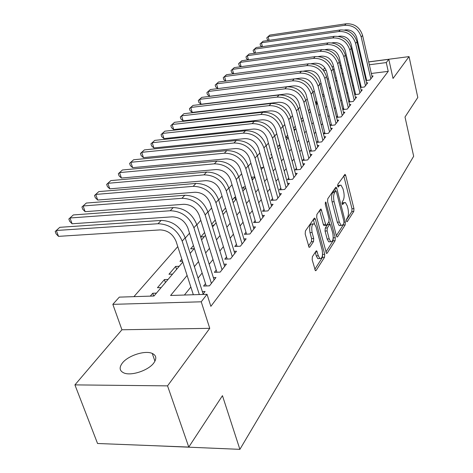 <?xml version="1.0" encoding="UTF-8"?>
<svg xmlns="http://www.w3.org/2000/svg" width="473" height="473" viewBox="0 0 473 473"><rect width="100%" height="100%" fill="white"/><g stroke="black" fill="none" stroke-linecap="round" stroke-linejoin="round"><path stroke-width="0.71" d="M346.496 221.027L346.892 221.766L347.259 221.63L353.786 211.39L353.94 208.628L345.704 175.501L345.083 174.371L337.828 184.299L337.71 186.279L338.142 187.066L339.389 185.658L340.986 185.114L342.943 188.692L343.646 191.494C344.439 195.284 344.261 198.282 343.126 200.481L342.251 201.794L342.133 203.774L342.547 204.537L343.782 203.088L345.408 202.509L347.283 205.974L347.98 208.735C348.755 212.483 348.583 215.475 347.466 217.71L346.608 219.052L346.496 221.027M153.778 362.992C156.894 358.581 156.38 355.394 152.241 353.426C145.11 350.097 128.13 355.536 122.395 363.004C118.948 367.598 119.468 370.921 123.967 372.978C131.287 376.177 148.469 370.406 153.778 362.992M312.369 256.697L312.168 259.789L315.408 270.716L316.1 270.491L324.513 257.3L324.703 254.291L315.42 219.271L314.799 218.154L314.173 218.343L305.416 230.948L305.197 234.052L309.1 247.326L309.78 247.119L313.51 241.555L313.717 238.493L312.115 232.521C311.24 226.715 311.991 223.818 314.362 223.835L316.017 226.804L322.148 249.898C323.006 255.716 322.249 258.607 319.878 258.565L318.341 255.769L316.727 250.861L316.065 251.074L312.369 256.697M188.774 447.068L97.55 443.497L74.923 384.886L167.548 385.867L188.774 447.068L222.452 395.665L239.888 449.35L413.668 156.267L405.012 117.002L417.801 97.479L409.056 56.606L393.033 78.453L388.794 59.326L386.275 62.578L388.232 71.358L210.857 306.344L207.032 294.301L201.232 301.798L112.84 304.346L119.314 297.127L153.997 296.009L182.779 262.077M167.548 385.867L209.752 328.333L201.232 301.798M336.439 235.962L337.007 237.014L337.58 236.807L345.172 224.906L345.331 222.068L336.794 188.378L336.173 187.249L335.659 187.42L327.765 198.778L327.582 201.693L336.439 235.962M335.103 240.692L327.115 253.215L326.488 253.427L316.685 217.45L316.886 214.44L320.481 209.267L321.072 209.078L325.998 225.455L326.595 225.26L328.889 221.819L329.072 218.887L325.27 204.241L325.796 202.06L335.28 237.771L335.103 240.692L333.075 240.798L325.844 252.091M409.056 56.606L368.662 61.874M362.543 62.673L361.886 62.761M355.649 63.571L354.88 63.672M348.518 64.499L348.069 64.635M150.296 296.128L152.744 293.254L153.684 296.021M161.139 287.59L157.468 287.72L164.415 279.578L165.408 282.558M172.574 274.109L168.956 274.263L175.631 266.435L176.589 269.374M181.839 259.169L179.994 261.321L182.495 261.202M193.445 245.558L190.619 248.869L194.143 248.68M204.584 232.509L200.854 236.884L204.324 236.677M215.28 219.975L211.673 224.202M225.556 207.937L222.221 211.839M232.361 199.961L234.732 197.182L235.53 199.884M242.105 188.538L243.406 187.018L244.174 189.691M251.488 177.546L251.784 177.204L252.535 179.835M271.455 154.151L270.787 154.931L271.65 154.848M279.673 144.519L278.278 146.157L280.069 145.98M287.608 135.219L285.739 137.407M295.276 126.238L293.567 128.236M302.69 117.552L301.135 119.373M309.856 109.151L308.443 110.806M315.521 102.517L316.177 101.742L316.774 104.095M366.007 80.522L369.916 80.043L373.085 75.97L371.932 76.112M360.467 87.47L364.5 86.985L367.769 82.799L366.569 82.941M354.762 94.624L358.924 94.139L362.288 89.823L361.053 89.971M348.879 101.991L353.183 101.5L356.648 97.06L355.377 97.207M342.819 109.588L347.271 109.092L350.842 104.509L349.523 104.657M336.563 117.41L341.169 116.914L344.852 112.196L343.487 112.343M330.107 125.487L334.878 124.984L338.68 120.112L337.267 120.266M324.709 132.328L323.544 133.806L328.386 133.315L332.306 128.284L330.846 128.437M317.98 140.865L316.78 142.391L321.687 141.912L325.731 136.721L324.218 136.868M311.027 149.687L309.791 151.259L314.764 150.792L318.944 145.43L317.371 145.578M303.849 158.798L302.566 160.424L307.61 159.969L311.932 154.429L310.3 154.576M296.423 168.222L295.099 169.908L300.207 169.464L304.677 163.729L302.986 163.883M288.743 177.972L287.371 179.71L292.551 179.285L297.18 173.349L295.418 173.502M280.796 188.059L279.377 189.862L284.628 189.454L289.417 183.311L287.584 183.459M272.56 198.512L271.088 200.381L276.415 199.984L281.376 193.623L279.472 193.764M264.029 209.344L262.503 211.277L267.901 210.905L273.045 204.306L271.064 204.448M255.178 220.572L253.593 222.582L259.074 222.233L264.413 215.386L262.344 215.522M245.995 232.231L244.352 234.312L249.91 233.987L255.45 226.88L253.292 227.016M236.453 244.334L234.75 246.498L240.39 246.197L246.149 238.818L243.891 238.942M226.543 256.916L224.77 259.169L230.499 258.891L236.482 251.216L234.117 251.34M216.232 270L214.387 272.342L220.205 272.093L226.431 264.111L223.954 264.224M205.501 283.617L203.579 286.059L209.486 285.846L215.972 277.527L213.376 277.633M388.232 71.358L371.323 73.475M365.221 74.237L364.571 74.32M359.072 78.175L358.463 78.926M353.426 85.181L352.722 86.051M347.614 92.401L346.81 93.394M341.618 99.844L340.72 100.962M335.44 107.513L334.429 108.766M329.072 115.424L327.943 116.819M322.497 123.583L321.244 125.138M315.71 132.008L314.326 133.723M308.703 140.712L307.178 142.604M301.455 149.71L299.787 151.78M293.964 159.011L292.143 161.275M286.212 168.636L284.22 171.108M278.189 178.599L276.019 181.289M269.876 188.916L267.523 191.843M261.262 199.612L258.701 202.793M252.328 210.71L249.549 214.151M243.051 222.227L240.048 225.952M233.414 234.188L230.168 238.221M223.404 246.616L219.892 250.98M212.986 259.553L209.19 264.265M202.142 273.016L198.045 278.1M190.85 287.04L184.411 295.028M366.415 79.393L365.901 80.049M360.976 86.299L360.373 87.062M355.377 93.406L354.679 94.287M349.612 100.725L348.814 101.73M343.664 108.264L342.771 109.399M337.539 116.039L336.54 117.316M331.224 124.056L330.107 125.475M202.355 291.593L205.075 291.504L202.787 294.437M321.025 83.147L319.86 84.478M314.238 90.893L312.949 92.365M307.231 98.892L305.806 100.518M299.988 107.152L298.416 108.944M292.503 115.696L290.777 117.665M284.752 124.535L282.866 126.693M276.735 133.688L274.677 136.035M268.433 143.165L266.187 145.725M259.825 152.986L257.383 155.771M250.897 163.173L248.248 166.194M241.638 173.739L238.759 177.02M232.018 184.718L228.902 188.272M222.02 196.124L218.65 199.973M211.626 207.99L207.972 212.152M200.8 220.335L196.857 224.835M189.531 233.201L185.268 238.061M177.777 246.61L133.918 296.654M336.279 77.862L335.126 78.01M328.386 78.855L327.091 79.015M335.759 80.599L336.811 80.469M329.178 87.481L330.473 87.322M322.379 94.559L323.828 94.387M316.177 101.742L316.957 101.654M301.603 121.183L302.348 121.106M293.845 129.277L295.566 129.099M285.798 137.625L288.187 137.383M269.675 158.343L270.858 158.23M260.718 167.631L263.059 167.424M251.784 177.204L254.817 176.943M243.406 187.018L245.428 186.859M234.732 197.182L235.66 197.111M222.878 214.009L223.587 213.962M211.993 225.249L214.133 225.113M175.631 266.435L179.22 266.269M164.415 279.578L168.057 279.437M152.744 293.254L156.439 293.13M153.778 445.702L239.888 449.35M209.752 328.333L121.933 329.77L74.923 384.886M121.933 329.77L112.84 304.346M323.083 69.903L324.886 67.899M187.101 275.452L170.587 295.477L207.032 294.301M357.026 69.454L356.411 70.193M351.333 76.354L350.623 77.211M345.467 83.467L344.657 84.442M339.419 90.798L338.508 91.898M333.187 98.354L332.164 99.59M326.76 106.147L325.619 107.525M320.126 114.188L318.861 115.719M313.274 122.495L311.878 124.186M306.197 131.074L304.665 132.931M298.883 139.937L297.198 141.983M291.321 149.107L289.476 151.342M283.493 158.597L281.482 161.039M275.387 168.423L273.199 171.078M266.991 178.605L264.608 181.49M258.288 189.153L255.704 192.286M249.259 200.103L246.457 203.496M239.882 211.466L236.849 215.144M230.15 223.268L226.863 227.253M220.028 235.542L216.474 239.846M209.492 248.307L205.654 252.96M198.53 261.599L194.385 266.624M386.275 62.578L369.324 64.771M363.211 65.558L362.555 65.641M332.152 66.711L333.524 66.533M340.146 65.67L341.163 65.534M347.649 64.689L348.536 64.576M354.898 63.743L355.666 63.642M361.904 62.832L362.56 62.749M368.68 61.951L388.794 59.326M341.831 68.319L340.814 68.449M334.198 69.306L333.045 69.454M326.204 70.335L323.68 70.66M190.158 253.38L194.356 248.431M201.575 239.917L205.459 235.335M212.531 226.999L216.126 222.759M223.049 214.594L226.378 210.674M233.159 202.675L236.234 199.056M242.886 191.21L245.724 187.87M252.245 180.178L254.858 177.097M261.256 169.553L263.668 166.715M269.941 159.312L272.158 156.699M278.325 149.433L280.353 147.032M286.407 139.896L288.27 137.702M294.218 130.69L295.921 128.686M301.762 121.798L303.317 119.965M309.058 113.195L310.465 111.533M316.118 104.876L317.389 103.368M322.947 96.823L324.094 95.463M329.563 89.025L330.592 87.807M335.972 81.468L336.888 80.38M342.18 74.143L342.996 73.179M344.226 202.592L342.026 202.935M339.809 185.203L337.604 185.552M346.39 220.022L351.835 211.52L351.989 208.764L343.759 175.767M335.434 191.045L334.819 188.632M336.362 235.672L343.185 225.024L343.487 223.918M343.818 223.404L343.93 221.411L336.409 191.79L335.978 191.003L335.611 191.127L334.659 192.505C333.471 194.734 333.282 197.797 334.098 201.681L339.312 222.068L341.157 225.467L342.895 224.841L343.818 223.404M335.706 191.021L333.607 191.275L335.611 191.127M340.424 225.509L339.153 225.586L337.308 222.192L332.081 201.829C331.266 197.945 331.455 194.888 332.649 192.659L333.607 191.275M319.659 210.45L323.343 224.492L323.946 225.58L324.395 225.55M329.019 221.571L329.734 224.332L327.541 224.622L330.166 224.303L332.815 233.319C333.642 238.889 332.951 241.691 330.739 241.715L329.202 238.895L327.109 230.907L327.298 227.951L329.586 224.498M333.217 237.748L335.28 237.771M327.541 224.622L325.247 228.069L325.057 231.025L327.15 239.007L328.7 241.821L329.882 241.762M333.075 240.798L333.252 237.884M319.109 258.601L317.791 258.66L316.248 255.869L315.284 252.269M313.061 223.918L312.269 223.966C309.886 223.948 309.135 226.839 310.01 232.639L312.115 232.521M308.449 246.061L311.411 241.668L311.612 238.611L310.01 232.639M314.764 269.385L322.444 257.395L322.58 254.184M314.545 223.971L313.363 219.513M268.534 40.436L267.286 39.531L266.825 37.787L269.793 35.097L346.076 23.786C354.366 23.419 359.876 27.298 362.59 35.422L372.168 77.152M269.793 35.097L268.138 36.616L344.64 25.311C352.959 24.951 358.481 28.847 361.212 36.995L370.844 78.849M366.658 80.44L356.737 37.627C354.916 32.211 351.238 29.622 345.704 29.852L344.545 30.024M266.825 37.787L268.138 36.616L269.125 40.347M261.906 46.721L260.552 45.727L260.079 43.965L263.094 41.228L340.264 29.965C348.66 29.616 354.247 33.553 357.02 41.778L366.817 84.011M263.094 41.228L261.392 42.789L338.78 31.537C347.206 31.188 352.811 35.144 355.601 43.398L365.458 85.755M361.23 87.381L351.067 44.03C349.21 38.544 345.479 35.913 339.874 36.137L338.343 36.356M260.079 43.965L261.392 42.789L262.426 46.644M255.083 53.189L253.623 52.107L253.138 50.315L256.206 47.537L334.275 36.332C342.777 35.995 348.447 39.992 351.279 48.323L361.313 91.07M256.206 47.537L254.45 49.145L332.75 37.952C341.281 37.621 346.969 41.636 349.813 49.99L359.912 92.874M355.643 94.523L345.225 50.617C343.327 45.065 339.543 42.393 333.873 42.605L331.928 42.877M253.138 50.315L254.45 49.145L255.532 53.124M248.065 59.852L246.486 58.664L245.99 56.861L249.111 54.028L328.108 42.889C336.723 42.57 342.476 46.632 345.361 55.069L355.643 98.349M249.111 54.028L247.308 55.684L326.536 44.557C335.18 44.243 340.95 48.317 343.859 56.79L354.2 100.199M349.884 101.878L339.212 57.41C337.273 51.782 333.43 49.068 327.688 49.269L325.27 49.606M245.99 56.861L247.308 55.684L248.431 59.799M240.84 66.711L239.143 65.422L238.634 63.595L241.809 60.715L321.752 49.647C330.479 49.346 336.315 53.473 339.265 62.022L349.807 105.84M241.809 60.715L239.947 62.418L320.132 51.368C328.883 51.072 334.742 55.217 337.716 63.79L348.317 107.749M343.96 109.458L333.01 64.411C331.029 58.711 327.133 55.956 321.309 56.139L318.353 56.541M238.634 63.595L239.947 62.418L241.129 66.675M233.396 73.788L231.575 72.381L231.055 70.53L234.283 67.604L315.195 56.612C324.035 56.334 329.965 60.526 332.98 69.188L343.782 113.561M234.283 67.604L232.367 69.36L313.528 58.392C322.391 58.114 328.345 62.324 331.378 71.015L342.251 115.53M337.846 117.274L326.612 71.63C324.59 65.853 320.629 63.051 314.734 63.228L311.139 63.707M231.055 70.53L232.367 69.36L233.603 73.758M225.727 81.084L223.776 79.559L223.238 77.678L226.532 74.699L308.437 63.808C317.389 63.548 323.408 67.805 326.494 76.585L337.574 121.526M226.532 74.699L224.557 76.508L306.711 65.641C315.692 65.386 321.741 69.661 324.839 78.471L335.996 123.554M331.543 125.333L320.014 79.08C317.945 73.226 313.924 70.376 307.953 70.536L303.554 71.11M223.238 77.678L224.557 76.508L225.852 81.066M217.828 88.611L215.735 86.955L215.185 85.051L218.538 82.018L301.455 71.228C310.53 70.991 316.644 75.325 319.795 84.224L331.171 129.744M218.538 82.018L216.498 83.881L299.675 73.12C308.78 72.889 314.917 77.241 318.093 86.169L329.539 131.837M325.04 133.652L313.197 86.772C311.086 80.836 307.001 77.944 300.946 78.086L295.365 78.796M215.185 85.051L216.498 83.881L217.864 88.605M318.329 142.237L306.161 94.712C303.997 88.699 299.847 85.755 293.715 85.879L209.598 96.315L207.44 94.582L206.878 92.655L210.29 89.568L294.247 78.896C303.441 78.684 309.655 83.088 312.884 92.105L324.561 138.222M210.29 89.568L208.185 91.49L292.403 80.848C301.632 80.647 307.87 85.069 311.116 94.121L322.876 140.386M206.878 92.655L208.185 91.49L209.598 96.315M311.4 151.112L298.889 102.919C296.672 96.823 292.456 93.825 286.236 93.938L201.06 104.231L198.885 102.458L198.299 100.507L201.776 97.355L286.798 86.813C296.116 86.63 302.43 91.112 305.735 100.258L317.732 146.985M201.776 97.355L199.606 99.342L284.894 88.835C294.247 88.658 300.591 93.157 303.914 102.334L315.988 149.22M198.299 100.507L199.606 99.342L201.06 104.231M304.24 160.276L291.368 111.403C289.104 105.225 284.817 102.174 278.508 102.269L192.239 112.403L190.045 110.587L189.448 108.613L192.99 105.402L279.094 95.002C288.548 94.848 294.963 99.407 298.351 108.684L310.678 156.031M192.99 105.402L190.749 107.454L277.125 97.095C286.614 96.941 293.059 101.524 296.465 110.83L308.875 158.343M189.448 108.613L190.749 107.454L192.239 112.403M296.837 169.754L283.593 120.183C281.269 113.916 276.906 110.812 270.515 110.883L183.128 120.846L180.911 118.983L180.302 116.985L183.908 113.709L271.124 103.475C280.714 103.345 287.241 107.986 290.706 117.399L303.382 165.39M183.908 113.709L181.597 115.832L269.09 105.639C278.709 105.52 285.266 110.179 288.755 119.622L301.52 167.779M180.302 116.985L181.597 115.832L183.128 120.846M289.174 179.563L275.54 129.277C273.158 122.915 268.723 119.752 262.237 119.799L173.709 129.578L171.474 127.669L170.842 125.641L174.525 122.3L262.882 112.243C272.602 112.148 279.241 116.872 282.795 126.415L295.838 175.069M174.525 122.3L172.131 124.494L260.771 114.484C270.526 114.395 277.196 119.143 280.773 128.721L293.91 177.541M170.842 125.641L172.131 124.494L173.709 129.578M281.252 189.714L267.198 138.69C264.756 132.233 260.245 129.017 253.664 129.04L163.965 138.607L161.713 136.65L161.062 134.592L164.823 131.187L254.338 121.325C264.2 121.265 270.958 126.078 274.6 135.763L288.027 185.085M164.823 131.187L162.345 133.451L252.156 123.648C262.054 123.595 268.835 128.425 272.507 138.151L286.035 187.645M161.062 134.592L162.345 133.451L163.965 138.607M273.045 200.233L258.554 148.445C256.047 141.894 251.453 138.619 244.778 138.613L153.885 147.948L151.608 145.938L150.94 143.857L154.777 140.38L245.487 130.737C255.491 130.714 262.367 135.615 266.11 145.442L279.939 195.461M154.777 140.38L152.211 142.728L243.223 133.144C253.268 133.132 260.174 138.057 263.94 147.919L277.876 198.116M150.94 143.857L152.211 142.728L153.885 147.948M264.537 211.135L249.59 158.567C247.012 151.916 242.336 148.575 235.56 148.546L143.443 157.627L141.149 155.564L140.457 153.447L144.377 149.9L236.311 140.499C246.463 140.511 253.463 145.507 257.306 155.487L271.561 206.216M144.377 149.9L141.723 152.33L233.958 142.994C244.151 143.017 251.181 148.037 255.053 158.053L269.415 208.965M140.457 153.447L141.723 152.33L143.443 157.627M255.716 222.446L240.284 169.068C237.635 162.316 232.876 158.91 225.999 158.851L132.623 167.655L130.312 165.532L129.602 163.386L133.605 159.762L226.786 150.627C237.091 150.68 244.216 155.777 248.165 165.905L262.87 217.367M133.605 159.762L130.85 162.28L224.344 153.217C234.691 153.287 241.851 158.408 245.824 168.571L260.647 220.217M129.602 163.386L130.85 162.28L132.623 167.655M246.569 234.182L230.623 179.977C227.897 173.118 223.049 169.641 216.066 169.553L121.407 178.049L119.072 175.867L118.339 173.692L122.43 169.984L216.894 161.139C227.359 161.246 234.62 166.443 238.676 176.731L253.847 228.938M122.43 169.984L119.574 172.598L214.358 163.835C224.864 163.954 232.16 169.174 236.246 179.498L251.541 231.894M118.339 173.692L119.574 172.598L121.407 178.049M237.068 246.374L220.578 191.311C217.775 184.346 212.832 180.798 205.749 180.674L109.771 188.833L107.418 186.587L106.662 184.381L110.842 180.591L206.612 172.071C217.237 172.225 224.64 177.529 228.814 187.976L244.482 240.952M110.842 180.591L107.879 183.305L203.981 174.868C214.647 175.04 222.085 180.367 226.289 190.856L242.087 244.027M106.662 184.381L107.879 183.305L109.771 188.833M227.194 259.05L210.13 203.1C207.251 196.023 202.208 192.405 195.012 192.245L97.692 200.038L95.315 197.72L94.535 195.485L98.81 191.606L195.923 183.435C206.719 183.642 214.257 189.058 218.556 199.671L234.75 253.433M98.81 191.606L95.729 194.427L193.185 186.35C204.017 186.569 211.597 192.014 215.93 202.669L232.255 256.632M94.535 195.485L95.729 194.427L97.692 200.038M216.93 272.235L199.257 215.375C196.289 208.185 191.151 204.49 183.837 204.289L85.134 211.668L82.74 209.285L81.935 207.014L86.311 203.047L184.801 195.266C195.763 195.532 203.455 201.06 207.884 211.845L224.628 266.417M86.311 203.047L83.112 205.974L181.945 198.299C192.954 198.583 200.682 204.135 205.146 214.967L222.032 269.746M81.935 207.014L83.112 205.974L85.134 211.668M206.24 285.958L187.935 228.157C184.872 220.85 179.628 217.077 172.196 216.829L72.085 223.77L69.673 221.311L68.833 219.005L73.315 214.943L173.213 207.588C184.352 207.919 192.198 213.565 196.762 224.527L214.098 279.933M73.315 214.943L69.986 217.988L170.239 210.745C181.419 211.094 189.312 216.77 193.906 227.779L211.396 283.398M68.833 219.005L69.986 217.988L72.085 223.77M206.24 285.94L209.504 285.822M193.339 294.744L176.122 241.49C172.964 234.064 167.608 230.203 160.057 229.908L58.498 236.358L56.068 233.822L55.199 231.48L59.799 227.318L161.133 220.43C172.45 220.832 180.461 226.602 185.168 237.748L203.124 294.005M59.799 227.318L56.328 230.487L158.029 223.729C169.393 224.143 177.446 229.949 182.194 241.141L199.322 294.549M55.199 231.48L56.328 230.487L58.498 236.358M346.774 221.66L347.259 221.63M338.035 186.983L338.497 186.947M342.434 204.442L342.907 204.407M342.038 203.213L343.782 203.088M337.621 185.8L339.389 185.658M343.836 175.654L345.704 175.501M351.989 208.764L353.94 208.628M351.835 211.52L353.786 211.39M334.896 188.52L336.794 188.378M344.037 222.15L345.331 222.068M343.185 225.024L345.172 224.906M336.829 236.849L337.58 236.807M332.649 192.659L334.659 192.505M332.081 201.829L334.098 201.681M337.308 222.192L339.312 222.068M326.311 253.256L327.115 253.215M319.736 210.337L321.693 210.201M323.343 224.492L325.4 224.368M325.176 202.923L326.234 202.846M327.15 239.007L329.202 238.895M325.247 228.069L327.298 227.951M325.057 231.025L327.109 230.907M315.45 252.014L317.312 251.92M316.248 255.869L318.341 255.769M311.612 238.611L313.717 238.493M311.411 241.668L313.51 241.555M308.922 247.16L309.78 247.119M313.439 219.401L315.42 219.271M322.633 254.391L324.703 254.291M322.444 257.395L324.513 257.3M315.219 270.526L316.1 270.491M362.59 35.422L361.212 36.995M346.076 23.786L344.64 25.311M357.02 41.778L355.601 43.398M340.264 29.965L338.78 31.537M351.279 48.323L349.813 49.99M334.275 36.332L332.75 37.952M345.361 55.069L343.859 56.79M328.108 42.889L326.536 44.557M339.265 62.022L337.716 63.79M321.752 49.647L320.132 51.368M332.98 69.188L331.378 71.015M315.195 56.612L313.528 58.392M326.494 76.585L324.839 78.471M308.437 63.808L306.711 65.641M319.795 84.224L318.093 86.169M301.455 71.228L299.675 73.12M312.884 92.105L311.116 94.121M294.247 78.896L292.403 80.848M305.735 100.258L303.914 102.334M286.798 86.813L284.894 88.835M298.351 108.684L296.465 110.83M279.094 95.002L277.125 97.095M290.706 117.399L288.755 119.622M271.124 103.475L269.09 105.639M282.795 126.415L280.773 128.721M262.882 112.243L260.771 114.484M274.6 135.763L272.507 138.151M254.338 121.325L252.156 123.648M266.11 145.442L263.94 147.919M245.487 130.737L243.223 133.144M257.306 155.487L255.053 158.053M236.311 140.499L233.958 142.994M248.165 165.905L245.824 168.571M226.786 150.627L224.344 153.217M238.676 176.731L236.246 179.498M216.894 161.139L214.358 163.835M228.814 187.976L226.289 190.856M206.612 172.071L203.981 174.868M218.556 199.671L215.93 202.669M195.923 183.435L193.185 186.35M207.884 211.845L205.146 214.967M184.801 195.266L181.945 198.299M196.762 224.527L193.906 227.779M173.213 207.588L170.239 210.745M185.168 237.748L182.194 241.141M161.133 220.43L158.029 223.729M152.241 353.426L154.949 361.195M344.734 174.401L345.083 174.371M335.789 187.278L336.173 187.249M339.153 225.586L341.157 225.467M320.623 209.113L321.072 209.078M323.946 225.58L325.998 225.455M325.495 202.077L325.796 202.06M328.7 241.821L330.739 241.715M316.224 250.885L316.727 250.861M317.791 258.66L319.878 258.565M314.314 218.183L314.799 218.154"/></g></svg>
